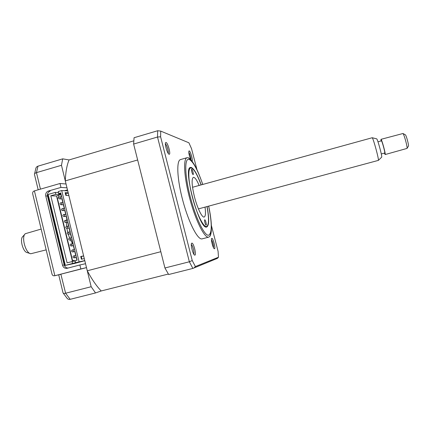 <?xml version="1.0" encoding="UTF-8"?>
<svg xmlns="http://www.w3.org/2000/svg" width="430" height="430" viewBox="0 0 430 430"><rect width="100%" height="100%" fill="white"/><g stroke="black" fill="none" stroke-linecap="round" stroke-linejoin="round"><path stroke-width="0.64" d="M85.538 263.714L79.872 264.966L80.845 268.954L86.494 267.616L91.165 286.729L95.53 292.943L101.222 290.959C96.53 286.122 91.875 279.392 87.263 270.776L65.29 180.89C65.618 172.102 66.876 165.12 69.069 159.939L133.789 140.836M65.29 180.89L137.648 159.981L160.815 251.7L87.263 270.776M101.222 290.959L168.367 274.044M79.872 264.966L67.026 268.32C64.796 268.556 63.301 267.541 62.543 265.278L45.763 195.967C45.413 193.532 46.316 191.882 48.472 191.006L50.192 191.097C48.047 191.968 47.149 193.613 47.499 196.026L64.194 264.934C64.839 266.976 66.166 268.008 68.182 268.024M47.429 194.355L64.903 266.46M58.163 192.549L58.448 192.468M64.548 190.721L67.489 189.883M66.983 187.835L60.963 187.421L48.472 191.006M48.198 194.709L47.51 194.677M72.692 243.762L70.493 240.004M69.617 238.064L68.225 234.194M67.687 232.286L66.854 228.276M66.591 226.266L66.43 222.321M66.575 220.3L66.827 218.854M58.711 274.802L63.049 292.889C63.237 293.454 64.086 293.566 65.607 293.222L70.187 299.323C68.698 299.602 67.564 299.124 66.795 297.882L63.274 293.212M60.888 274.281L65.607 293.222L91.165 286.729M69.069 159.939L62.705 158.847L37.964 166.174C36.663 166.636 35.916 167.549 35.728 168.92L34.567 173.887M62.705 158.847L61.474 165.287L36.464 172.64C35.083 173.096 34.411 173.693 34.465 174.44L38.184 189.791M61.474 165.287L66.048 183.992L60.006 183.497L34.416 190.882C32.857 191.409 32.336 192.64 32.857 194.575L51.901 273.657C52.24 275.345 53.196 276.038 54.766 275.743L60.926 274.27M80.845 268.954L54.766 275.743M86.494 267.616L54.863 275.721L34.416 190.882M95.53 292.943L70.187 299.323M60.006 183.497L60.963 187.421M191.845 243.143L191.705 243.213C190.253 244.014 193.081 255.124 194.742 255.135L194.914 255.13C196.671 254.839 193.5 242.455 191.845 243.143M166.077 142.502L165.711 142.561C164.346 143.383 167.426 154.042 169.081 154.236L169.141 154.252C171.065 154.811 167.963 142.937 166.077 142.502M191.979 161.126C193.269 161.11 190.587 151.177 189.221 150.908L188.985 150.946C188.528 152.682 189.125 155.574 190.764 159.632M211.802 238.354L211.71 238.403C210.593 238.978 213.113 248.787 214.376 248.755L214.489 248.75C215.822 248.567 213.043 237.801 211.802 238.354M193.667 163.674C191.683 160.395 189.931 158.433 188.41 157.799L187.098 157.692L180.519 159.573C176.192 160.471 177.079 179.632 183.019 201.364C188.904 223.105 197.875 240.187 202.089 238.87L202.197 238.844M187.098 157.692C182.965 158.536 184.045 177.681 189.995 199.461C195.897 221.251 204.696 238.413 208.717 237.15L209.845 236.371C210.824 235.049 211.334 232.479 211.377 228.658M207.104 206.55C209.308 218.682 209.19 225.497 206.744 226.997L206.61 227.024C199.445 230.195 182.513 167.539 190.506 167.453L191.243 167.458C194.091 168.71 197.408 174.516 201.197 184.884M133.628 144.061L157.509 137.03L157.686 130.731L134.074 137.724L133.628 144.061L164.932 267.987L168.657 274.523L192.866 268.427L189.356 261.779L192.242 260.548L160.605 136.794L160.734 131.107L188.904 142.798L191.533 148.656L197.021 169.877M164.932 267.987L189.356 261.779L157.509 137.03L160.605 136.794M213.517 247.723C213.554 244.869 212.871 242.197 211.458 239.72M191.044 159.944C190.899 157.047 190.141 154.483 188.77 152.268M168.141 153.268C168.947 152.053 166.743 144.518 165.405 143.926M193.769 254.119C194.661 252.942 192.678 245.17 191.334 244.573M211.361 225.347L218.085 251.351L218.478 257.231L195.381 266.562L192.242 260.548M188.238 142.518L188.904 142.798M218.478 257.231L217.397 258.365L192.866 268.427M195.381 266.562L193.957 267.971M157.686 130.731L160.734 131.107M193.011 172.086C192.506 170.307 192.049 169.361 191.64 169.248C191.382 169.458 191.431 170.307 191.785 171.801C192.291 173.586 192.748 174.526 193.156 174.634C193.414 174.424 193.366 173.575 193.011 172.086M206.002 222.423C205.529 220.74 205.105 219.859 204.723 219.768C204.444 220.004 204.492 220.934 204.879 222.552C205.352 224.234 205.776 225.121 206.158 225.207C206.438 224.965 206.384 224.035 206.002 222.423M201.089 184.911C197.273 174.542 193.978 168.893 191.194 167.958C187.716 167.066 188.05 180.53 192.28 196.703C196.763 214.484 204.331 229.136 207.083 226.207C209.001 223.982 208.969 217.435 206.997 206.583M205.04 207.109C205.825 213.081 205.54 216.387 204.191 217.021C202.111 217.913 197.327 208.147 194.473 196.849C191.758 185.389 191.388 178.891 193.371 177.343C194.854 177.198 196.779 179.901 199.138 185.454M59.302 196.875L59.695 196.854C60.694 197.461 60.721 198.117 59.781 198.832L59.399 198.853C58.389 198.257 58.356 197.596 59.302 196.875M60.732 202.745L61.098 202.718C62.124 203.309 62.162 203.971 61.205 204.701L60.85 204.728C59.818 204.142 59.775 203.481 60.732 202.745M62.162 208.62L62.5 208.593C63.554 209.174 63.597 209.835 62.64 210.582L62.312 210.609C61.248 210.033 61.2 209.372 62.162 208.62M63.592 214.505L63.903 214.473C64.984 215.038 65.037 215.704 64.07 216.467L63.769 216.494C62.683 215.935 62.624 215.274 63.592 214.505M65.027 220.391L65.312 220.364C66.419 220.912 66.483 221.579 65.505 222.358L65.236 222.391C64.118 221.848 64.048 221.181 65.027 220.391M66.462 226.293L66.715 226.261C67.849 226.793 67.924 227.459 66.94 228.26L66.698 228.287C65.559 227.766 65.478 227.099 66.462 226.293M67.902 232.195L68.123 232.162C69.284 232.678 69.37 233.345 68.381 234.162L68.166 234.194C66.999 233.689 66.908 233.022 67.902 232.195M69.343 238.107L69.536 238.075C70.724 238.575 70.816 239.241 69.821 240.08L69.638 240.107C68.44 239.618 68.343 238.951 69.343 238.107M70.783 244.025L70.945 243.998C72.159 244.471 72.267 245.143 71.262 245.998L71.111 246.025C69.886 245.557 69.778 244.89 70.783 244.025M72.224 249.954L72.358 249.927C73.6 250.384 73.718 251.05 72.708 251.926L72.584 251.953C71.332 251.507 71.213 250.835 72.224 249.954M73.67 255.882L73.772 255.866C75.04 256.296 75.169 256.963 74.148 257.866L74.062 257.882C72.783 257.457 72.648 256.791 73.67 255.882M83.656 256.022L80.759 256.57M81.904 259.123L81.254 256.474M83.63 255.915L80.732 256.463L81.41 259.22L84.296 258.645M68.327 193.317L65.801 193.194L66.344 195.419M68.209 192.828L65.156 192.672L65.822 195.397L68.864 195.521M84.774 260.591L75.551 262.708L75.062 260.714L77.115 260.177L60.732 192.946L58.706 193.522L60.899 193.629M65.801 193.194L65.317 193.333M61.114 194.532L56.534 195.994L72.45 261.429M76.906 260.231L76.234 257.473M75.755 255.501L74.798 251.582M74.32 249.615L73.369 245.702M72.885 243.729L71.939 239.827M71.455 237.854L70.509 233.963M70.025 231.99L69.079 228.104M68.596 226.126L67.655 222.256M67.171 220.273L66.231 216.414M65.747 214.425L64.806 210.576M64.323 208.582L63.387 204.75M62.898 202.745L61.968 198.929M61.479 196.918L60.909 194.586M58.303 192.554L55.282 192.403L55.76 194.365L58.776 194.494L58.459 192.511M60.958 193.871L58.776 194.494M56.534 195.994L50.804 195.779L55.76 194.365M50.804 195.779L67.069 262.821L75.105 260.881M75.551 262.708L65.328 265.391L74.852 263.386L84.801 260.693M74.949 260.924L75.427 262.891M72.084 261.499L72.568 263.488M65.328 265.391L48.133 194.451L55.282 192.403M58.706 193.522L58.227 191.56L61.727 190.56L67.736 190.909M79.093 261.773L61.727 190.56M74.288 261.058L74.105 260.317L72.562 260.628L57.292 197.848L58.593 197.886M58.765 197.279L58.324 195.483M57.507 199.988L57.754 201.014M60.286 211.431L60.539 212.458M63.076 222.896L63.328 223.928M65.871 234.393L66.123 235.425M68.676 245.917L68.924 246.949M71.482 257.468L71.735 258.505M198.429 208.889L378.379 160.385C379.061 159.428 373.283 138.234 372.203 137.74L192.532 187.276M385.124 154.553L407.043 148.415C407.527 146.818 404.205 134.649 402.974 133.504L380.975 139.336C381.609 138.718 385.871 154.198 385.156 154.531L384.35 153.128M41.162 229.066L25.322 233.705C21.081 236.758 25.59 253.286 30.788 253.748L46.171 249.868M381.034 140.959L380.975 139.336M381.356 140.889L381.388 140.863C381.899 140.374 385.296 152.725 384.737 153.01L384.678 153.026M30.073 253.517L27.278 252.62C23.053 252.222 19.436 238.956 22.871 236.462L24.832 234.259M376.594 138.82L376.702 138.847C377.647 139.277 382.297 156.31 381.695 157.143L381.668 157.197M405.227 134.73L405.425 134.843C406.371 135.708 408.849 144.797 408.478 146.017L408.403 146.189M62.543 265.278L64.194 264.934M47.499 196.026L45.763 195.967M37.964 166.174L36.464 172.64L40.452 189.141M202.745 184.454C197.687 169.823 193.161 161.465 189.162 159.39C184.405 157.579 184.583 174.816 190.2 196.564C195.757 218.311 204.718 236.457 208.722 235.205C212.108 233.033 212.087 223.342 208.657 206.131M48.262 194.978L47.628 195.161M194.322 254.872L194.742 255.135M191.463 243.643L191.705 243.213M165.496 142.98L165.711 142.561M188.84 151.22L188.985 150.946M214.102 248.588L214.376 248.755M211.555 238.682L211.71 238.403M202.143 238.86L208.77 237.134M209.845 236.371C211.721 231.673 211.356 229.615 211.297 224.046C210.985 218.865 210.119 212.893 208.7 206.12M202.793 184.443C197.945 171.049 194.344 162.191 188.41 157.799M168.721 154.01L169.141 154.252M207.083 226.207L206.626 227.024M191.194 167.958L190.393 167.49M61.7 196.924L59.695 196.854M63.119 202.75L61.098 202.718M64.543 208.577L62.5 208.593M65.962 214.414L63.903 214.473M67.386 220.262L65.312 220.364M68.811 226.11L66.715 226.261M70.24 231.969L68.123 232.162M71.67 237.833L69.536 238.075M73.1 243.702L70.945 243.998M74.535 249.583L72.358 249.927M75.965 255.463L73.772 255.866M76.449 257.43L74.116 257.871M75.013 251.545L72.659 251.937M73.578 245.67L71.203 246.014M72.149 239.8L69.751 240.096M70.719 233.941L68.3 234.183M69.294 228.088L66.849 228.276M67.87 222.24L65.403 222.38M66.446 216.403L63.952 216.489M65.027 210.571L62.506 210.609M63.608 204.75L61.065 204.728M62.189 198.934L59.619 198.864M381.286 153.956L384.71 153.032M377.97 141.798L381.388 140.863M405.425 134.843L402.974 133.504M408.478 146.017L407.043 148.415M376.702 138.847L372.203 137.74M381.695 157.143L378.379 160.385"/></g></svg>
